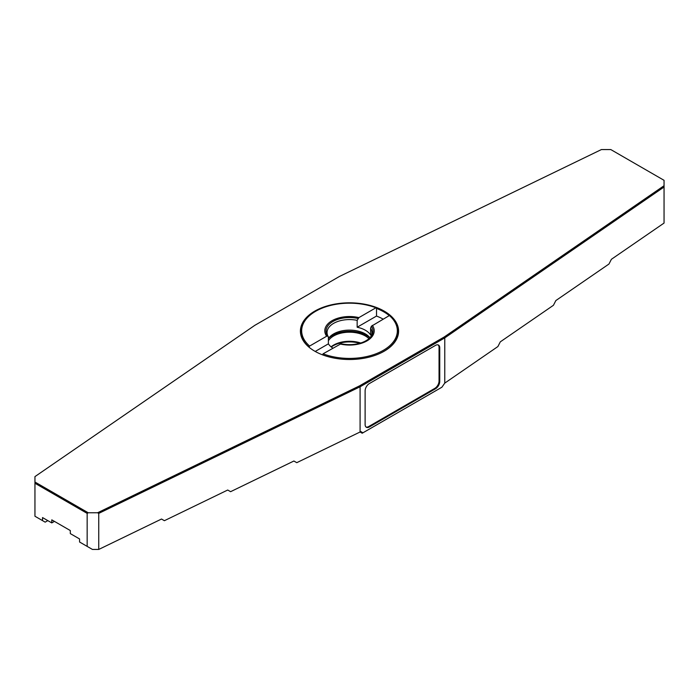 <?xml version="1.0" encoding="UTF-8"?>
<svg xmlns="http://www.w3.org/2000/svg" width="699" height="699" viewBox="0 0 699 699"><rect width="100%" height="100%" fill="white"/><g stroke="black" fill="none" stroke-linecap="round" stroke-linejoin="round"><path stroke-width="1.05" d="M398.159 331.614A48.659 28.091 180 0 1 398.159 331.763A48.659 28.091 180 0 1 394.114 342.982M315.38 311.439A48.659 28.091 0 0 0 315.092 311.605A48.659 28.091 0 0 0 300.841 331.475A48.659 28.091 0 0 0 309.028 347.071L309.622 346.057L326.651 336.228L327.604 335.983L328.39 336.962A22.455 12.966 180 0 1 327.045 332.532A22.455 12.966 180 0 1 333.624 323.366A22.455 12.966 180 0 1 357.163 320.352L358.902 317.608L375.931 307.778L376.516 308.416A48.65 28.091 180 0 1 389.273 315.599M349.5 302.824A49.087 28.336 180 0 1 384.205 311.125A49.087 28.336 180 0 1 394.306 342.737A49.087 28.336 180 0 1 349.5 359.504A49.087 28.336 180 0 1 304.694 342.737A49.087 28.336 180 0 1 349.5 302.824M304.886 342.982A48.659 28.091 180 0 1 300.841 331.763A48.659 28.091 180 0 1 300.841 331.614M383.157 319.128A48.65 28.091 0 0 0 376.516 316.053L376.516 308.416M362.947 432.795L362.204 433.223L360.081 431.999L360.833 431.571L362.947 432.795L441.899 387.211L444.765 383.113L444.765 337.888L664.05 187.009L664.05 223.068L611.389 259.303L608.969 264.021L555.845 300.57L553.433 305.288L500.309 341.846L497.889 346.555L444.765 383.113M359.583 385.848L360.081 386.783L360.081 431.999L296.769 462.677L293.895 461.017L230.583 491.685L227.708 490.025L164.396 520.694L161.513 519.034L98.751 549.44L98.751 513.381L360.081 386.783L444.765 337.888L444.214 336.988L664.05 185.724L664.05 180.316L610.786 149.56L601.411 149.56L339.417 276.481L254.786 325.35L34.95 476.604L34.95 482.022L88.214 512.769L97.589 512.769L359.583 385.848L444.214 336.988M34.95 482.022L34.95 516.246L42.525 520.615L42.525 517.566L51.787 522.913L51.787 519.855L70.311 530.55L70.311 533.608L79.572 538.955L79.572 542.005L92.443 549.44L98.751 549.44M42.525 520.615L45.173 522.144L47.82 520.615M54.435 521.384L51.787 522.913M34.95 483.245L87.157 513.381L87.157 546.382M254.786 325.35L34.95 476.604M98.751 513.381L97.589 512.769M88.214 512.769L87.157 513.381M664.05 185.724L664.05 187.009M369.352 426.958L435.503 388.766A5.985 3.46 120 0 0 439.741 381.436L439.741 347.822A5.985 3.46 120 0 0 438.5 345.079A5.985 3.46 120 0 0 435.503 345.376L369.352 383.568A5.985 3.46 120 0 0 365.114 390.907L365.114 424.52A5.985 3.46 120 0 0 366.355 427.255A5.985 3.46 120 0 0 369.352 426.958L368.661 426.565L434.813 388.364A5.985 3.46 120 0 0 439.051 381.034L439.051 347.42A5.985 3.46 120 0 0 438.133 344.913M366.031 427.028A5.985 3.46 120 0 0 368.661 426.565M379.015 353.808A48.659 28.091 0 0 0 398.159 331.475A48.659 28.091 0 0 0 389.972 315.869L389.378 315.537A47.838 27.619 0 0 1 383.323 350.33A47.838 27.619 0 0 1 323.069 353.816L322.475 354.839M375.931 307.778A47.838 27.619 0 0 0 315.668 311.273A47.838 27.619 0 0 0 309.622 346.057M323.069 353.816L341.051 343.742A23.469 13.552 0 0 0 370.924 336.638A23.469 13.552 0 0 0 371.396 326.223L389.378 315.537M357.949 318.464A23.469 13.552 0 0 0 332.907 321.523A23.469 13.552 0 0 0 327.604 335.983M371.396 326.223L370.61 328.111A22.455 12.966 180 0 1 371.955 332.532A22.455 12.966 180 0 1 370.426 337.233M328.39 338.657A22.455 12.966 180 0 1 333.624 333.912A22.455 12.966 180 0 1 369.963 337.739M369.841 337.862A23.949 13.831 0 0 0 328.46 338.552M328.39 340.736A22.455 12.966 180 0 1 333.624 335.992A22.455 12.966 180 0 1 368.95 338.683M357.163 320.352L357.163 327.228A22.455 12.966 180 0 1 370.61 334.996L370.61 328.111M332.899 348.146A22.455 12.966 180 0 1 328.39 343.838L328.39 336.962M331.081 346.826A22.455 12.966 180 0 1 333.624 345.079A22.455 12.966 180 0 1 360.71 343.008M331.291 347.001A23.207 13.395 180 0 1 333.091 345.83A23.207 13.395 180 0 1 359.758 343.288M315.223 351.448L328.39 343.838M357.163 327.228L376.516 316.053M435.503 388.766L434.813 388.364M439.741 381.436L439.051 381.034M439.741 347.822L439.051 347.42M372.349 325.367A24.71 14.268 180 0 1 366.975 340.885A24.71 14.268 180 0 1 340.098 343.987M326.651 336.228A24.71 14.268 180 0 1 332.025 320.71A24.71 14.268 180 0 1 358.902 317.608M315.668 311.273L315.092 311.605"/></g></svg>
